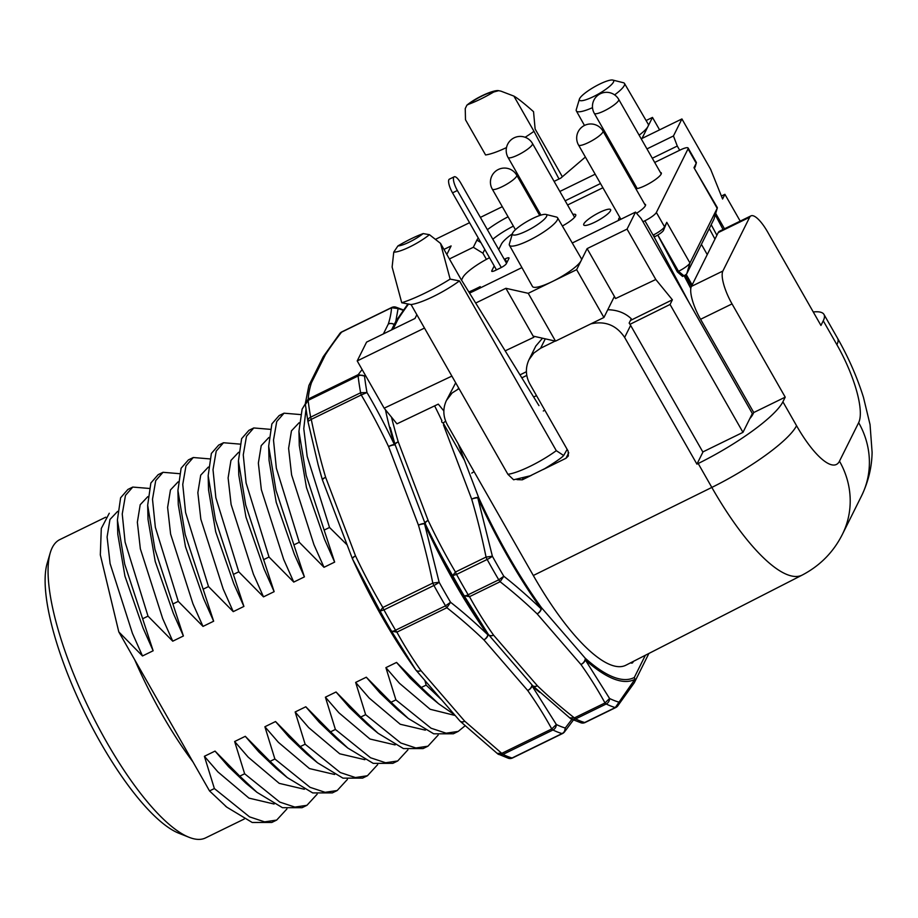 <?xml version="1.0" encoding="UTF-8"?>
<svg xmlns="http://www.w3.org/2000/svg" width="918" height="918" viewBox="0 0 918 918"><rect width="100%" height="100%" fill="white"/><g stroke="black" fill="none" stroke-linecap="round" stroke-linejoin="round"><path stroke-width="1.38" d="M749.765 418.723A56.273 11.659 -29.7 0 0 752.955 414.144L753.758 412.526L785.223 397.15L782.905 401.797A84.41 17.488 150.3 0 1 698.196 463.51L711.829 487.424A151.137 43.685 64 0 0 802.332 575.012L625.984 665.171A154.74 44.73 64 0 1 533.312 575.494L711.829 487.424A84.41 17.488 -29.7 0 0 796.549 425.711A66.739 19.289 -116 0 0 839.477 461.18L858.663 422.67A84.41 78.891 -153.5 0 1 861.612 495.766C868.382 481.606 871.87 467.101 872.1 452.241L870.046 424.586L863.459 397.333C857.125 377.172 848.507 357.515 837.606 338.352A84.41 17.488 150.3 0 1 836.895 344.709L823.251 320.795L820.944 325.442L767.758 232.208A28.137 8.136 -116 0 0 750.947 215.879L719.482 231.244A28.137 8.136 64 0 0 718.197 232.621L691.403 286.416A28.137 8.136 64 0 0 700.572 319.28L732.036 303.904L785.223 397.15M607.785 309.733C617.286 309.905 625.124 312.923 631.286 318.764L629.151 323.067A28.114 26.415 -155.2 0 1 630.632 325.397L702.913 452.115L696.923 464.141L624.642 337.422C616.426 325.201 605.169 320.68 590.871 323.859M568.758 452.746L566.004 458.254L568.322 455.971L568.139 451.082L529.95 384.137C525.566 375.955 525.245 367.808 528.997 359.707L535.814 346.029L542.492 338.214M555.172 341.06L540.587 348.255L545.281 338.834M459.011 388.612L452.126 392.973L446.446 400.432C442.694 408.533 443.015 416.68 447.399 424.862L533.312 575.494M446.469 400.397L455.695 382.795M531.648 475.214L522.308 479.816L516.983 479.644M696.923 464.141L698.196 463.51M528.997 359.707L533.817 353.063L540.587 348.255M566.004 458.254L543.353 469.442M732.036 303.904A28.137 8.136 -116 0 1 722.868 271.039L749.662 217.245A28.137 8.136 -116 0 1 750.947 215.879M813.245 311.959A84.41 17.488 150.3 0 1 823.974 314.449A84.41 17.488 150.3 0 1 823.251 320.795M753.758 412.526L700.572 319.28M494.205 265.933L491.773 270.833A5.623 1.17 -29.7 0 0 491.727 271.258A5.623 1.17 -29.7 0 0 495.72 270.259L500.562 267.895A5.623 1.17 -29.7 0 0 506.288 263.741L508.962 258.371A5.623 1.17 -29.7 0 0 509.02 257.947A5.623 1.17 -29.7 0 0 505.015 258.945L506.977 262.364M504.269 259.312L505.015 258.945M562.367 226A15.48 3.202 -29.7 0 0 575.724 214.709A15.48 3.202 -29.7 0 0 572.912 214.387M619.776 217.337A15.48 3.202 -29.7 0 0 618.629 219.918A15.48 3.202 -29.7 0 0 618.939 220.205M636.564 213.286A15.48 3.202 -29.7 0 0 645.515 204.588A15.48 3.202 -29.7 0 0 644.631 204.117M599.626 212.391A15.48 3.202 -29.7 0 0 583.733 224.979A15.48 3.202 -29.7 0 0 594.726 222.236A15.48 3.202 -29.7 0 0 610.619 209.648A15.48 3.202 -29.7 0 0 599.626 212.391M635.554 185.677A15.48 3.202 -29.7 0 0 634.717 186.756M635.853 188.741A15.48 3.202 -29.7 0 0 645.388 185.516A15.48 3.202 -29.7 0 0 661.293 172.917A15.48 3.202 -29.7 0 0 660.398 172.458M657.816 235.031L678.494 271.292L683.921 275.767A2.811 0.585 -29.7 0 0 686.79 273.69L714.009 219.058L717.176 208.34L693.985 167.696L717.268 207.491A11.257 2.329 150.3 0 1 717.291 208.053A11.257 2.329 150.3 0 1 717.176 208.34L689.957 262.973A11.257 2.329 150.3 0 1 678.494 271.292L677.335 271.854L657.758 235.065M686.79 273.69L689.957 262.973L666.778 222.328L663.496 230.384L664.552 226.803L656.37 212.46L688.041 148.877A11.257 2.329 150.3 0 0 688.133 148.028A11.257 2.329 150.3 0 0 680.146 150.024L654.695 162.452M683.921 275.767L682.544 276.444L677.335 271.854M689.131 302.699L653.157 235.088L654.89 236.614A8.446 1.744 -29.7 0 0 663.496 230.384M723.063 229.5L715.271 214.846M479.368 288.378L480.24 286.634L475.398 288.998A28.137 5.829 150.3 0 1 468.891 291.913M489.524 257.717A28.137 5.829 150.3 0 0 462.798 277.534L461.524 280.082M512.393 233.78A28.137 5.829 150.3 0 0 501.423 244.096L498.704 249.558M629.358 174.822L628.233 175.372M602.896 187.754L567.565 205.012M688.133 148.028L696.314 162.371A11.257 2.329 150.3 0 1 696.337 162.922A11.257 2.329 150.3 0 1 696.223 163.22L688.041 148.877M694.651 167.833L695.167 166.789A8.446 1.744 -29.7 0 0 695.247 166.571A8.446 1.744 -29.7 0 0 695.282 166.376M693.985 167.696L696.223 163.22L695.167 166.789M666.778 222.328L664.552 226.803A11.257 2.329 -29.7 0 1 653.157 235.088M656.37 212.46A11.257 2.329 150.3 0 1 644.895 220.779L642.944 221.731M307.909 421.396L318.144 464.806L307.92 421.396L311.271 419.377A5.623 1.629 64 0 1 310.64 417.174A5.623 3.787 169.9 0 0 307.874 421.201A5.623 3.787 169.9 0 0 307.909 421.396M403.231 310.353A232.633 67.243 64 0 0 398.102 308.563L395.796 307.117A5.623 5.623 0 0 0 391.779 307.461A5.623 1.629 64 0 0 391.527 307.737L398.102 308.563L395.819 321.311A5.623 5.118 -147.4 0 1 395.956 321.105M391.779 307.461L341.806 331.88A5.623 1.629 64 0 0 341.553 332.155L339.878 333.509M307.897 421.339A5.623 5.623 0 0 1 307.874 421.201L305.373 404.505L308.127 400.397A236.339 68.311 64 0 0 310.64 417.174L360.613 392.766A236.339 68.311 -116 0 1 358.089 375.99L308.127 400.397A5.623 1.629 -116 0 1 308.23 399.055A692.493 143.483 150.3 0 1 311.454 382.737L325.374 354.796A5.623 5.118 -147.4 0 0 323.354 356.551A5.623 5.623 0 0 0 323.159 356.873A5.623 5.256 -153.5 0 1 325.374 354.796A692.447 143.472 150.3 0 1 341.553 332.155L391.527 307.737A692.505 143.483 150.3 0 1 388.291 324.065A5.623 5.256 -153.5 0 1 394.166 324.616M323.147 356.895A5.623 5.256 -153.5 0 0 323.056 357.068L309.148 385.009A5.623 5.256 26.5 0 1 311.454 382.737A5.623 5.37 18 0 0 308.838 385.755M564.421 731.875L565.27 728.008A232.633 67.243 -116 0 1 556.331 724.497L551.752 728.949A5.623 1.629 -116 0 0 552.969 729.994A5.623 5.049 116.1 0 0 556.331 724.497L532.038 685.872A5.623 3.752 144.5 0 1 527.678 690.485A5.623 3.638 -40.9 0 0 531.958 684.862M571.925 719.299L565.27 728.008A5.623 5.21 -74 0 1 562.057 733.574L512.083 757.981L508.515 758.314L497.889 753.953M562.505 733.551A5.623 1.629 64 0 1 562.057 733.574A236.339 68.311 -116 0 1 552.969 729.994L502.995 754.412A236.339 68.311 -116 0 0 512.083 757.981A5.623 1.629 64 0 0 512.531 757.97L562.505 733.551A5.623 5.623 0 0 0 564.478 731.944L573.417 719.987M488.169 634.154A5.623 3.638 139.1 0 1 483.889 639.869A5.623 3.5 -46 0 0 487.837 634.797A5.623 2.731 -35.7 0 0 488.089 634.04M439.148 582.241L432.803 583.091A5.623 1.629 -116 0 0 433.916 585.477A5.623 0.895 -28.8 0 0 439.137 582.23A232.633 67.243 64 0 0 450.566 602.265C462.19 611.354 474.617 622.186 487.837 634.797A211.955 61.265 64 0 1 424.552 523.834L439.148 582.241M415.785 669.922A5.623 2.731 -35.7 0 0 415.797 669.945L391.493 631.114A5.623 1.434 149.4 0 0 395.555 630.23L445.517 605.823A236.339 68.311 -116 0 1 433.916 585.477L383.942 609.885A236.339 68.311 64 0 0 395.555 630.23A5.623 1.629 64 0 0 396.897 632.146L391.493 631.114A232.633 67.243 -116 0 1 380.075 611.078L352.535 559.016A5.623 1.744 -25.2 0 1 355.518 555.872A5.623 1.618 -20.8 0 0 352.397 558.718L322.516 480.16A5.623 1.618 159.2 0 1 325.638 477.326A692.47 632.238 111.5 0 1 311.271 419.377L361.244 394.958A692.539 632.295 111.5 0 1 388.566 446.584A5.623 1.618 159.2 0 1 395.222 444.966M425.424 523.616L424.552 523.834A5.623 1.492 163.5 0 0 418.447 525.142A692.551 632.307 111.5 0 1 432.803 583.091L382.84 607.498L380.075 611.078L383.942 609.885A5.623 1.629 -116 0 1 382.84 607.498A692.505 632.261 111.5 0 1 355.518 555.872L325.638 477.326A5.623 1.492 -16.5 0 0 322.379 479.747L318.144 464.806M352.42 558.775A5.623 5.623 0 0 0 352.535 559.039L352.535 559.016A211.955 61.265 64 0 0 415.82 669.968A5.623 2.731 -35.7 0 0 415.82 669.968A5.623 3.752 -35.5 0 0 420.96 670.61A692.539 488.801 -8.5 0 1 396.897 632.146L446.871 607.727L450.566 602.265L445.517 605.823A5.623 1.629 64 0 0 446.871 607.727A692.493 488.766 -8.5 0 1 483.889 639.869L527.678 690.485A692.516 488.778 -8.5 0 1 551.752 728.949L501.779 753.357L464.405 720.894M365.249 375.026L364.503 376.024A232.633 67.243 64 0 0 366.982 392.537L361.244 394.958A5.623 1.629 64 0 1 360.613 392.766L366.982 392.537C376.128 408.005 385.262 425.355 394.396 444.564A5.623 1.744 154.8 0 0 388.566 446.584L418.447 525.142A5.623 1.618 -20.8 0 1 425.114 523.524M362.117 369.529L358.204 374.647L364.503 376.024A5.623 4.154 -6.8 0 0 358.089 375.99A5.623 1.629 -116 0 1 358.204 374.647L308.23 399.055L302.125 409.13L298.935 431.38L306.21 475.444L334.657 562.103L324.593 539.474L306.463 487.515L299.291 445.505L298.935 431.38M420.96 670.61A5.623 3.638 139.1 0 1 416.118 670.347L459.907 720.963A5.623 3.638 -40.9 0 0 464.738 721.227L420.96 670.61M274.115 804.03L248.962 798.121L217.933 771.935L204.393 756.294L215.042 751.096L228.582 766.737L246.104 783.398L257.017 792.36L282.457 807.691L302.079 807.679L306.945 805.304L317.169 794.173M304.363 789.262L279.21 783.352L248.193 757.155L234.641 741.514L245.29 736.316L258.842 751.957L276.364 768.618L287.265 777.58L312.705 792.923L332.339 792.9L337.193 790.524L347.429 779.393M334.611 774.482L309.469 768.573L278.441 742.375L264.889 726.746L275.538 721.537L289.09 737.177L306.612 753.839L317.525 762.801L342.953 778.143L362.587 778.12L367.441 775.744L377.677 764.614M364.871 759.702L339.717 753.793L308.689 727.607L295.148 711.966L305.797 706.768L319.338 722.397L336.86 739.07L347.773 748.021L373.213 763.363L392.835 763.34L397.701 760.965L407.925 749.834M395.119 744.923L369.965 739.013L338.949 712.827L325.397 697.187L336.045 691.988L349.597 707.629L367.12 724.291L378.021 733.241L403.461 748.583L423.095 748.56L427.949 746.196L438.184 735.054M425.367 730.154L400.225 724.245L369.197 698.047L355.645 682.407L366.293 677.209L379.845 692.849L397.368 709.511L408.281 718.473L433.721 733.815L453.343 733.792L458.197 731.416L465.013 725.851M455.167 715.489L430.152 709.27L399.445 683.267L385.904 667.638L396.553 662.429L410.094 678.069L427.627 694.731L438.529 703.693L454.594 714.812M147.672 505.256L148.028 519.393L155.199 561.403L173.33 613.35L183.393 635.99L154.947 549.331L147.672 505.256L150.862 483.017L158.16 474.663L163.014 472.3L155.716 480.642L152.503 499.231L155.349 527.322L178.264 601.359L203.004 626.409L213.653 621.211L185.207 534.551L177.92 490.487L181.11 468.237L188.408 459.895L193.273 457.52L185.975 465.862L182.751 484.452L185.597 512.542L208.512 586.579L233.252 611.64L243.901 606.431L215.455 519.783L208.168 475.708L211.369 453.458L218.656 445.115L223.522 442.74L216.223 451.082L213.01 469.672L215.856 497.763L238.772 571.811L263.5 596.861L274.149 591.662L245.703 505.003L238.428 460.928L241.618 438.678L248.916 430.335L253.77 427.96L246.483 436.302L243.259 454.892L246.104 482.994L269.02 557.031L293.76 582.081L304.409 576.883L275.962 490.223L268.676 446.148L271.877 423.898L279.164 415.556L284.029 413.192L276.731 421.534L273.507 440.124L276.352 468.214L299.268 542.251L324.008 567.301L334.657 562.103M177.92 490.487L178.276 504.613L185.459 546.623L203.589 598.582L213.653 621.211M208.168 475.708L208.535 489.833L215.707 531.843L233.838 583.802L243.901 606.431M238.428 460.928L238.783 475.065L245.955 517.063L264.086 569.022L274.149 591.662M268.676 446.148L269.043 460.285L276.215 502.295L294.345 554.242L304.409 576.883M424.908 680.513L426.147 685.115L441.696 699.906M426.147 685.115L421.293 687.479L438.529 703.693M385.904 667.638L395.899 699.883L431.07 728.215L446.125 733.195L458.197 731.416M395.899 699.883L391.034 702.259L408.281 718.473M355.645 682.407L365.639 714.663L400.81 742.995L415.877 747.975L427.949 746.196M365.639 714.663L360.785 717.038L378.021 733.241M325.397 697.187L335.391 729.443L370.562 757.763L385.617 762.755L397.701 760.965M335.391 729.443L330.537 731.818L347.773 748.021M295.148 711.966L305.143 744.223L340.303 772.543L355.369 777.535L367.441 775.744M305.143 744.223L300.278 746.586L317.525 762.801M264.889 726.746L274.884 758.991L310.054 787.323L325.121 792.314L337.193 790.524M274.884 758.991L270.03 761.366L287.265 777.58M234.641 741.514L244.636 773.771L279.806 802.102L294.862 807.083L306.945 805.304M244.636 773.771L239.77 776.146L257.017 792.36M204.393 756.294L214.376 788.551L249.547 816.871L264.613 821.862L276.685 820.072L286.921 808.942M214.376 788.551L209.522 790.926L226.757 807.129L252.198 822.471L271.831 822.448L276.685 820.072M179.331 473.665L163.014 472.3M178.115 481.835L170.461 489.948L167.604 507.447L170.599 534.035L192.941 603.78L203.004 626.409M209.591 458.885L193.273 457.52M208.363 467.055L200.709 475.168L197.852 492.668L200.847 519.255L223.189 589L233.252 611.64M239.839 444.105L223.522 442.74M238.611 452.276L230.957 460.4L228.112 477.899L231.107 504.487L253.437 574.22L263.5 596.861M270.087 429.326L253.77 427.96M268.871 437.496L261.217 445.62L258.36 463.12L261.355 489.707L283.696 559.452L293.76 582.081M300.347 414.557L284.029 413.192M299.119 422.728L291.465 430.84L288.608 448.34L291.603 474.927L313.945 544.672L324.008 567.301M305.992 409.359L303.778 428.614L307.174 456.372L329.528 527.471L347.165 544.948M149.083 488.433L132.766 487.068L125.468 495.41L122.243 514L125.1 542.102L148.005 616.139L172.745 641.189L183.393 635.99M147.855 496.604L140.202 504.728L137.356 522.227L140.351 548.815L162.681 618.56L172.745 641.189M117.412 520.036L117.779 534.173L124.951 576.171L143.082 628.13L153.145 650.77L124.699 564.111L117.412 520.036L120.614 497.786L127.9 489.443L132.766 487.068M105.731 517.19L59.831 539.6A165.997 47.977 64 0 0 50.215 552.923A165.997 47.977 64 0 0 106.373 741.606A165.997 47.977 64 0 0 189.131 837.319A165.997 47.977 64 0 0 205.552 837.916L244.245 819.017M162.038 714.411A165.997 47.977 -116 0 1 134.705 659.778L192.941 761.883A165.997 47.977 -116 0 1 162.038 714.411M117.607 511.383L109.953 519.508L107.096 537.007L110.091 563.595L132.433 633.34L142.497 655.968L153.145 650.77M239.77 776.146L215.042 751.096M270.03 761.366L245.29 736.316M300.278 746.586L275.538 721.537M330.537 731.818L305.797 706.768M360.785 717.038L336.045 691.988M391.034 702.259L366.293 677.209M421.293 687.479L396.553 662.429M329.528 527.471L324.662 529.847M299.268 542.251L294.414 544.626M269.02 557.031L264.154 559.406M238.772 571.811L233.906 574.175M208.512 586.579L203.658 588.954M178.264 601.359L173.399 603.734M148.005 616.139L143.151 618.514M109.276 513.242L101.29 528.47L100.326 554.897L118.801 631.905L134.705 659.778M630.586 662.807A14.068 4.062 64 0 0 630.884 662.945A14.068 4.062 64 0 0 632.915 662.303L633.374 661.385M425.114 523.421A5.623 1.618 -20.8 0 1 425 523.249L395.119 444.702A5.623 1.618 159.2 0 1 398.24 441.856A692.482 632.25 111.5 0 1 391.458 417.116M425 523.249A5.623 1.618 -20.8 0 1 428.121 520.403L398.24 441.856A5.623 1.492 163.5 0 0 394.981 444.278L390.265 427.513M393.076 329.172L397.976 319.338A5.623 5.118 -147.4 0 0 395.968 321.082A5.623 5.623 0 0 0 395.773 321.415A5.623 5.256 -153.5 0 1 397.976 319.338A692.516 143.495 150.3 0 1 408.418 304.248M434.627 405.871A692.665 632.41 111.5 0 1 441.81 420.582M569.86 717.887L574.381 717.899A5.623 1.629 -116 0 0 575.597 718.943A5.623 5.049 116.1 0 1 571.317 719.012L581.117 722.856A5.623 5.21 106 0 0 584.686 722.512A5.623 1.629 64 0 0 585.133 722.5L615.749 707.548A5.623 1.629 64 0 1 615.301 707.56A236.339 68.311 -116 0 1 606.213 703.991L575.597 718.943A236.339 68.311 64 0 0 584.686 722.512L615.301 707.56L634.854 679.354A5.623 5.382 -117.6 0 0 634.304 677.484A5.623 5.256 26.5 0 1 634.499 682.349L648.406 654.419A5.623 5.256 -153.5 0 0 648.751 653.524L648.728 653.65A5.623 5.37 -162 0 0 648.762 653.524M615.749 707.548A5.623 5.623 0 0 0 617.722 705.942L634.2 682.877A5.623 5.118 32.6 0 0 634.854 679.354A211.955 61.265 -116 0 1 585.282 659.87A5.623 3.752 144.5 0 1 580.922 664.483A5.623 3.638 -40.9 0 0 585.179 658.172A5.623 4.383 131.9 0 1 585.282 659.87L609.575 698.483L604.996 702.947A5.623 1.629 -116 0 0 606.213 703.991A5.623 5.049 -63.9 0 0 609.575 698.483A232.633 67.243 64 0 0 618.514 702.006L617.745 705.919M645.365 655.257L634.304 677.484A210.027 60.703 -116 0 1 585.179 658.172L541.379 607.555A5.623 3.638 139.1 0 1 537.133 613.867L580.922 664.483A692.482 488.755 -8.5 0 1 604.996 702.947L574.381 717.899A692.585 488.835 -8.5 0 1 537.363 685.757A5.623 3.638 -40.9 0 1 532.543 685.528M488.387 634.453A5.623 2.731 -35.7 0 0 488.41 634.476A5.623 2.731 -35.7 0 0 488.422 634.51A5.623 3.752 -35.5 0 0 493.563 635.141A692.516 488.778 -8.5 0 1 469.5 596.677L500.115 581.725L503.81 576.252C515.411 585.34 527.839 596.184 541.081 608.783A5.623 3.5 134 0 1 537.133 613.867A692.516 488.778 -8.5 0 0 500.115 581.725A5.623 1.629 64 0 1 498.761 579.809L503.81 576.252A232.633 67.243 64 0 1 492.381 556.228A5.623 0.895 -28.8 0 1 487.16 559.464L456.544 574.416A236.339 68.311 64 0 0 468.157 594.761A5.623 1.629 64 0 0 469.5 596.677L464.106 595.656A232.633 67.243 -116 0 1 452.677 575.62C443.945 561.024 434.765 543.663 425.137 523.547A211.955 61.265 64 0 0 488.422 634.51L464.106 595.656A5.623 1.434 149.4 0 0 468.157 594.761L498.761 579.809A236.339 68.311 -116 0 1 487.16 559.464A5.623 1.629 -116 0 1 486.047 557.077L492.381 556.228L477.796 497.831L478.668 497.602L458.185 443.784M443.451 424.896L471.691 499.128A5.623 1.618 -20.8 0 1 478.668 497.602A210.027 60.703 -116 0 0 541.379 607.555A5.623 2.731 -35.7 0 1 541.081 608.783A211.955 61.265 -116 0 1 477.796 497.831A5.623 1.492 -16.5 0 0 471.691 499.128A692.516 632.273 111.5 0 1 486.047 557.077L455.443 572.029A692.516 632.273 111.5 0 1 428.121 520.403A5.623 1.744 154.8 0 0 425.137 523.547L425.16 523.604A5.623 5.623 0 0 1 425.023 523.306M395.75 321.438A5.623 5.256 -153.5 0 0 395.669 321.61L391.516 329.929M532.876 685.872A5.623 3.5 -46 0 0 537.363 685.757L493.563 635.141A5.623 3.638 139.1 0 1 488.72 634.877A5.623 3.638 139.1 0 1 488.56 634.682M50.215 552.923L47.151 563.377A157.563 45.544 64 0 0 100.452 742.467A157.563 45.544 64 0 0 178.999 833.303L189.131 837.319M209.522 790.926L192.941 761.883M118.801 631.905L142.497 655.968M501.297 267.517L457.359 190.496A11.257 3.247 -116 0 1 454.215 176.795A11.257 3.247 -116 0 1 460.939 183.325L506.529 263.259M454.215 176.795L449.372 179.159A11.257 3.247 64 0 0 452.528 192.86L496.466 269.892M445.678 421.27L443.119 422.9A28.137 5.829 150.3 0 1 441.868 422.119A28.137 5.829 150.3 0 1 441.879 420.547M464.519 460.423L443.119 422.9M471.76 473.114L474.078 471.634M423.187 233.585A18.567 3.844 150.3 0 1 397.93 245.921A39.394 8.159 150.3 0 1 423.187 233.585L429.44 234.687A25.268 5.233 150.3 0 1 393.753 252.117L397.93 245.921M538.969 405.618L460.606 278.613L440.537 243.408L429.44 234.687M393.753 252.117L392.124 267.046L401.74 302.756A59.085 12.244 150.3 0 0 450.141 279.106L459.47 280.908A39.394 8.159 150.3 0 1 411.069 304.558L401.74 302.756M440.537 243.408L450.141 279.106M459.47 280.908L556.297 450.669A39.394 8.159 150.3 0 1 507.895 474.308L411.069 304.558M556.297 450.669L563.663 455.512L567.152 449.372M507.895 474.308L513.61 479.781L530.248 475.799L544.707 468.673C555.757 461.88 562.068 457.485 563.652 455.5M484.784 249.409L482.902 253.196L486.414 259.358M513.38 226.115A28.137 5.829 -29.7 0 0 492.817 239.231M533.381 204.393L534.505 203.842M559.842 191.46L595.174 174.202M620.511 161.832L621.635 161.281M646.972 148.9L673.456 135.967L677.289 146.042L652.296 158.252M626.96 170.622L625.835 171.173M600.498 183.543L565.167 200.801M539.841 213.183L538.705 213.733M508.067 216.797A33.759 7 -29.7 0 0 487.378 229.695M478.278 238.014A33.759 7 -29.7 0 0 476.901 240.103L473.332 247.275L482.902 253.196M627.051 229.11L587.118 248.617L576.642 269.662L603.918 317.49L614.199 296.835L615.599 298.534L655.796 279.497L672.378 299.796L670.048 304.478L742.972 432.344L752.347 413.536L641.154 218.587L635.531 212.092L627.051 229.11L655.796 279.497M603.918 317.49L555.516 341.129L528.24 293.312L552.441 281.493A28.137 5.829 -29.7 0 0 581.105 260.712A28.137 5.829 -29.7 0 0 581.335 258.589L557.582 217.784A27.712 5.737 -29.7 0 0 556.434 217.05L545.912 214.433A19.691 4.085 150.3 0 1 546.566 216.441A19.691 4.085 150.3 0 1 527.242 230.625A19.691 4.085 150.3 0 1 512.474 233.505A19.691 4.085 150.3 0 1 532.75 218.45A19.691 4.085 150.3 0 1 545.912 214.433M505.29 350.802L533.817 337.285L533.392 336.172L555.516 341.129M469.603 293.072A33.759 7 -29.7 0 0 473.378 291.304L521.917 267.597M572.258 243.006L635.531 212.092M587.118 248.617L615.599 298.534M512.474 233.505L509.387 243.89A27.712 5.737 -29.7 0 0 509.433 245.255A27.712 5.737 -29.7 0 0 532.704 238.531A27.712 5.737 -29.7 0 0 557.352 219.884A27.712 5.737 -29.7 0 0 557.582 217.784M509.433 245.255L532.451 286.462A28.137 5.829 -29.7 0 0 552.441 281.493L576.642 269.662M528.24 293.312L505.887 288.298L475.776 303.009M533.817 337.285L505.887 288.298M416.852 314.702L414.982 318.477L366.58 342.116L357.205 360.923L384.16 408.189L396.955 423.841L438.288 404.127L443.842 410.931M424.472 328.07L357.205 360.923M384.16 408.189L451.874 376.105M473.332 247.275L449.407 258.968M468.444 104.342A18.567 3.844 150.3 0 1 493.712 92.007A39.394 8.159 150.3 0 1 468.444 104.342L466.883 105.191L465.242 108.576L465.495 119.753L485.576 154.958A39.394 8.159 -29.7 0 0 506.506 147.569M525.142 137.275A39.394 8.159 -29.7 0 0 533.978 131.308L559.005 178.999M562.355 176.761L535.125 129.013L533.542 111.686C524.052 103.298 517.5 98.111 513.896 96.103L500.93 91.146L498.646 90.687L493.712 92.007M513.896 96.103L533.978 131.308M740.206 221.123L724.91 194.318L721.399 196.05M724.91 194.318L722.581 198.999L710.658 169.337L681.925 118.95L673.456 135.967M599.661 84.1A19.691 4.085 150.3 0 1 612.834 80.084A19.691 4.085 150.3 0 1 598.559 93.911A19.691 4.085 150.3 0 1 579.396 99.155A19.691 4.085 150.3 0 1 599.661 84.1M612.834 80.084L623.356 82.712A27.712 5.737 150.3 0 1 624.492 83.446A27.712 5.737 150.3 0 1 614.612 94.875M592.512 107.658A27.712 5.737 150.3 0 1 576.343 110.906A27.712 5.737 150.3 0 1 576.297 109.552L579.396 99.155M639.135 135.164A28.137 5.829 -29.7 0 0 648.016 126.363A28.137 5.829 -29.7 0 0 648.246 124.24L624.492 83.446M613.614 149.749A28.137 5.829 -29.7 0 0 614.773 149.255M681.925 118.95L641.992 138.457L652.48 117.412L646.088 120.533M652.48 117.412L659.583 129.863M554.093 181.397L560.749 178.138L585.386 157.047M435.625 239.265L469.546 222.695M480.366 217.405L502.307 206.688M527.632 194.318L528.768 193.767M677.289 146.042L679.676 150.242M715.696 213.389L724.486 228.8M446.848 254.481L451.117 245.932L443.956 249.421M520.081 374.842L526.393 371.721M630.448 320.462L672.378 299.796M521.906 377.814L526.783 375.405M629.977 324.318L670.048 304.478M702.821 451.954L742.972 432.344M618.617 100.464A14.068 2.915 -29.7 0 0 618.732 99.408A14.068 14.068 0 0 0 593.923 100.108A14.068 14.068 0 0 0 594.302 113.35A14.068 2.915 -29.7 0 0 606.121 109.919A14.068 2.915 -29.7 0 0 618.617 100.464M602.839 132.135A14.068 2.915 -29.7 0 0 602.965 131.067A14.068 14.068 0 0 0 578.156 131.767A14.068 14.068 0 0 0 578.524 145.01A14.068 2.915 -29.7 0 0 590.343 141.59A14.068 2.915 -29.7 0 0 602.839 132.135M516.593 176.233A14.068 2.915 -29.7 0 0 516.719 175.177A14.068 14.068 0 0 0 491.899 175.866A14.068 14.068 0 0 0 492.277 189.108A14.068 2.915 -29.7 0 0 504.097 185.688A14.068 2.915 -29.7 0 0 516.593 176.233M532.371 144.562A14.068 2.915 -29.7 0 0 532.486 143.506A14.068 14.068 0 0 0 507.677 144.206A14.068 14.068 0 0 0 508.044 157.448A14.068 2.915 -29.7 0 0 519.875 154.017A14.068 2.915 -29.7 0 0 532.371 144.562M630.632 325.397L624.642 337.422M458.036 388.98L458.587 387.878M523.03 478.37L522.308 479.816M749.662 217.245L718.197 232.621M836.895 344.709A66.739 19.289 -116 0 1 858.663 422.67M802.332 575.012C820.153 565.626 833.51 552.051 842.426 534.276A84.41 78.891 -153.5 0 0 839.477 461.18M782.905 401.797L796.549 425.711M691.403 286.416L722.868 271.039M491.773 270.833L492.117 271.43M684.082 275.698L690.806 288.493M691.793 285.636L685.241 275.033M716.878 235.249L711.198 224.703M709.281 228.548L714.973 239.093M475.398 288.998L475.983 290.031M654.442 237.51L644.895 220.779M460.09 721.146A5.623 3.5 -46 0 0 460.274 721.341L497.694 753.839A5.623 5.623 0 0 0 498.704 754.47L502.995 754.412A5.623 1.629 -116 0 1 501.779 753.357L497.258 753.345M532.061 684.966A5.623 4.383 131.9 0 1 532.038 685.872A211.955 61.265 -116 0 0 539.773 692.39M383.403 333.9L388.291 324.065A5.623 5.37 -162 0 1 394.224 324.502M395.176 444.84A5.623 2.662 -16.7 0 0 394.396 444.564A211.955 61.265 -116 0 1 385.445 409.749M322.482 480.022A5.623 2.662 -16.7 0 1 322.39 479.781A5.623 2.662 -16.7 0 1 322.379 479.747L318.535 466.252A211.955 61.265 64 0 0 322.379 479.747A5.623 5.623 0 0 0 322.493 480.103M416.049 670.278A5.623 5.623 0 0 1 415.797 669.945C392.514 637.31 371.423 600.338 352.535 559.039L352.558 559.062M459.975 721.032A5.623 5.623 0 0 0 460.262 721.33A5.623 3.5 -46 0 0 464.738 721.227M632.089 662.039L632.915 662.303M395.096 444.553A5.623 2.662 -16.7 0 1 394.992 444.312A5.623 2.662 -16.7 0 1 394.981 444.278A211.955 61.265 64 0 1 391.137 430.783L390.529 428.511M532.692 685.689A5.623 3.5 -46 0 0 532.865 685.861L570.308 718.369A5.623 5.623 0 0 0 571.317 719.012A5.623 5.049 116.1 0 1 570.571 718.542M456.544 574.416A5.623 1.629 -116 0 1 455.443 572.029L452.677 575.62L456.544 574.416M457.359 190.496L452.528 192.86M533.691 397.001L536.502 395.624M543.295 410.989L544.833 410.231M480.883 242.57L476.901 240.103M707.25 254.596L701.409 244.349M661.235 173.915L618.732 99.408M692.149 284.901L686.148 274.379M637.207 188.58L594.302 113.35M691.484 286.255L685.115 275.113M645.457 205.575L602.965 131.067M620.878 219.264L578.524 145.01M539.715 215.501L516.719 175.177M515.434 229.707L492.277 189.108M574.576 217.291L532.486 143.506M540.931 215.11L508.044 157.448M837.606 338.352L823.974 314.449M842.426 534.276L861.612 495.766M690.841 288.286L684.197 275.641M714.032 218.989L717.291 208.053M695.247 166.571L696.337 162.922M395.796 307.117L403.507 309.974M341.714 331.926A5.623 5.623 0 0 0 339.832 333.486L323.354 356.551M508.515 758.314A5.623 5.623 0 0 0 512.439 758.016M305.35 403.404A5.623 5.623 0 0 0 305.373 404.505M305.338 403.472L308.838 385.778A5.623 5.623 0 0 1 309.045 385.216M318.535 466.252L317.926 463.98M391.137 430.783L394.992 444.312A5.623 5.623 0 0 0 395.096 444.633M581.117 722.856A5.623 5.623 0 0 0 585.041 722.546M407.776 304.145L395.968 321.082M488.663 634.808A5.623 5.623 0 0 1 488.41 634.476C465.116 601.841 444.025 564.88 425.137 523.581M532.52 685.494L488.72 634.877M225.415 806.027L226.757 807.129M498.646 90.675C493.758 89.654 476.063 97.469 466.883 105.18M576.343 110.906L584.468 125.445"/></g></svg>
